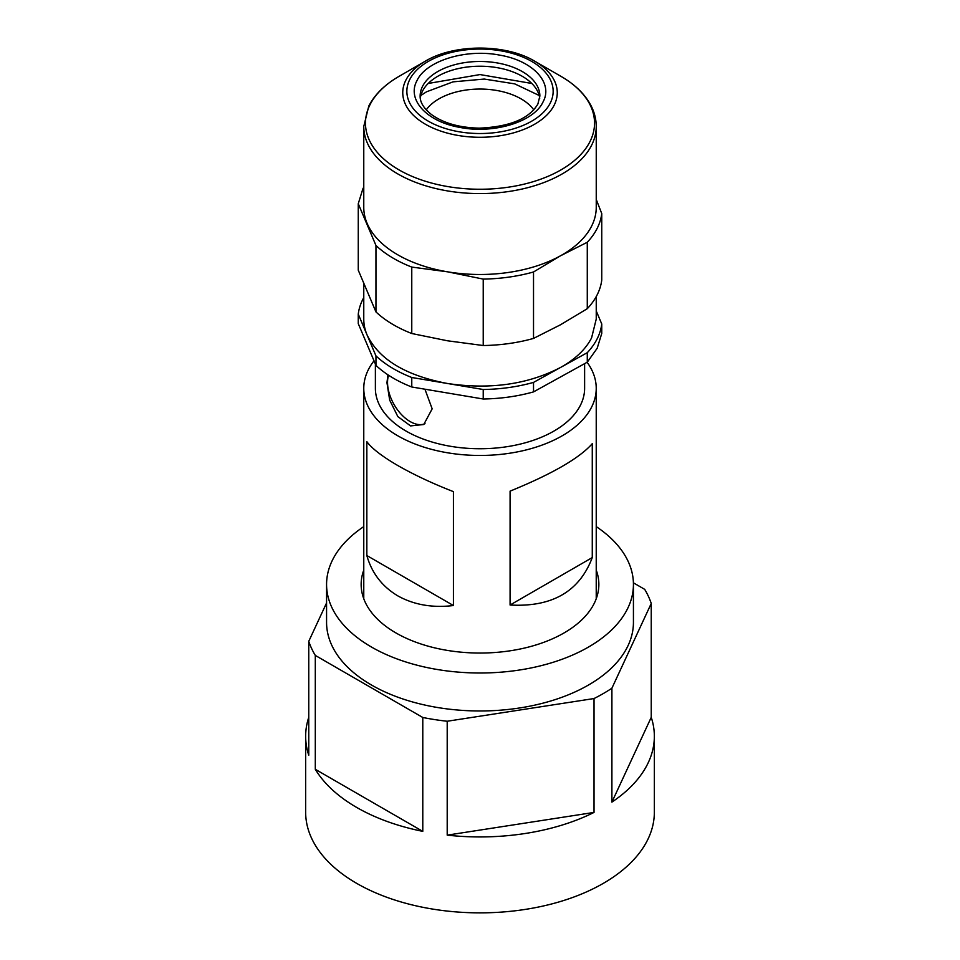 <?xml version="1.0" encoding="UTF-8"?>
<svg xmlns="http://www.w3.org/2000/svg" width="960" height="960" viewBox="0 0 960 960"><rect width="100%" height="100%" fill="white"/><g stroke="black" fill="none" stroke-linecap="round" stroke-linejoin="round"><path stroke-width="1.44" d="M592.272 557.568C579.456 591.516 552.06 607.332 510.084 605.016L510.084 491.136C552.06 474.012 579.456 458.196 592.272 443.676L592.272 557.568L510.084 605.016M397.812 465.54C413.904 474.744 432.444 483.444 453.432 491.64L453.432 605.532L366.84 555.54L366.84 441.648C371.76 448.416 382.08 456.372 397.812 465.54M453.432 605.532C432.444 608.052 413.904 604.824 397.812 595.872C382.08 586.464 371.76 573.012 366.84 555.54M425.028 423.696A31.968 18.456 60 0 1 400.8 413.844A31.968 18.456 60 0 1 387.54 382.416A31.968 18.456 60 0 1 388.56 375.228M374.016 360.804A116.232 67.104 0 0 0 363.768 388.344A116.232 67.104 0 0 0 397.812 435.804A116.232 67.104 0 0 0 524.484 450.348A116.232 67.104 0 0 0 596.232 388.344A116.232 67.104 0 0 0 587.1 362.268M424.932 389.196L432.168 408.84L423.756 424.512L410.592 425.916L397.86 416.628L389.676 400.116L386.964 382.752L387.912 374.808M375.384 364.044L375.384 388.344A104.616 60.396 0 0 0 465.12 448.128A104.616 60.396 0 0 0 580.38 405.348A104.616 60.396 0 0 0 584.616 388.344L584.616 363.648M533.76 109.86A58.116 33.552 0 0 0 438.852 98.916A58.116 33.552 0 0 0 426.252 109.848M539.16 95.484L514.752 83.88L484.26 79.056L453.024 81.864L426.504 91.812L420.864 95.472M596.232 570.108A118.848 68.616 180 0 1 598.848 584.424A118.848 68.616 180 0 1 451.956 651.108A118.848 68.616 180 0 1 361.152 584.424A118.848 68.616 180 0 1 363.768 570.108M633.408 582.828L644.7 589.356A174.348 100.656 180 0 1 648.408 596.34A174.348 100.656 180 0 1 651.24 603.456L651.24 717.336A174.348 100.656 180 0 1 654.348 736.272L654.348 812.196A174.348 100.656 180 0 1 502.752 912A174.348 100.656 180 0 1 311.592 838.248A174.348 100.656 180 0 1 305.652 812.196L305.652 736.272A174.348 100.656 180 0 1 308.76 717.336M596.232 526.608A153.432 88.584 180 0 1 633.432 584.424A153.432 88.584 180 0 1 443.796 670.5A153.432 88.584 180 0 1 326.568 584.424A153.432 88.584 180 0 1 363.768 526.608M654.348 736.272A174.348 100.656 180 0 1 611.904 802.104L611.904 688.212A174.348 100.656 180 0 1 594.024 698.544L594.024 812.424A174.348 100.656 180 0 1 447.204 835.14L594.024 812.424M594.024 698.544L447.204 721.248L447.204 835.14M447.204 721.248A174.348 100.656 180 0 1 422.784 717.48L422.784 831.36A174.348 100.656 180 0 1 315.3 769.308L422.784 831.36M422.784 717.48L315.3 655.416L315.3 769.308M315.3 655.416A174.348 100.656 180 0 1 311.592 648.444A174.348 100.656 180 0 1 308.76 641.316L308.76 755.208A174.348 100.656 180 0 1 305.652 736.272M633.432 584.424L633.432 622.392A153.432 88.584 180 0 1 443.796 708.468A153.432 88.584 180 0 1 326.568 622.392L326.568 584.424M611.904 688.212L651.24 603.456M326.568 602.952L308.76 641.316M611.904 802.104L651.24 717.336M483.228 389.508L411.768 377.496L411.768 386.988L483.228 399L483.228 389.508C500.868 389.22 517.632 386.844 533.52 382.404L560.4 367.536A116.232 67.104 0 0 0 591.6 337.836L596.244 319.068L596.244 296.58M363.768 284.28L363.768 319.068A116.232 67.104 0 0 0 367.104 335.028L358.26 314.16L358.26 323.652L375.96 365.388L375.96 355.896L367.104 335.028C378.96 359.448 405.756 375.612 447.504 383.496C490.056 389.784 527.688 384.468 560.4 367.536L587.28 352.68A122.052 70.464 0 0 0 597.18 338.772A122.052 70.464 0 0 0 601.752 323.976L601.752 333.468L597.18 348.264L587.28 362.172L587.28 352.68M375.96 355.896C385.224 364.572 397.164 371.772 411.768 377.496M375.96 365.388A122.052 70.464 0 0 0 411.768 386.988M483.228 399C500.868 398.712 517.632 396.336 533.52 391.896L587.28 362.172M533.52 391.896L533.52 382.404M363.768 297.588A122.052 70.464 0 0 0 362.832 299.364A122.052 70.464 0 0 0 358.26 314.16M596.244 310.98L601.752 323.976M375.96 311.928L375.96 245.484L358.26 203.748L358.26 270.18L375.96 311.928A122.052 70.464 0 0 0 411.768 333.516L447.504 340.788L483.228 345.528A122.052 70.464 0 0 0 533.52 338.424L560.4 324.828L587.28 308.7A122.052 70.464 0 0 0 597.18 294.804A122.052 70.464 0 0 0 601.752 279.996L601.752 213.564L596.244 199.476M587.28 308.7L587.28 242.268A122.052 70.464 0 0 0 597.18 228.36A122.052 70.464 0 0 0 601.752 213.564M587.28 242.268L560.4 255.852L533.52 271.98L533.52 338.424M483.228 345.528L483.228 279.096A122.052 70.464 0 0 0 533.52 271.98M483.228 279.096L447.504 271.812L411.768 267.084L411.768 333.516M375.96 245.484A122.052 70.464 0 0 0 411.768 267.084M363.768 187.176A122.052 70.464 0 0 0 362.832 188.952L358.26 203.748M591.6 226.152A116.232 67.104 180 0 1 560.4 255.852A116.232 67.104 180 0 1 447.504 271.812A116.232 67.104 180 0 1 367.104 223.344A116.232 67.104 180 0 1 363.768 207.384L363.768 126.48A116.232 67.104 0 0 0 463.584 192.912A116.232 67.104 0 0 0 591.6 145.248A116.232 67.104 0 0 0 596.244 126.48L596.244 207.384A116.232 67.104 180 0 1 591.6 226.152M531.804 83.472L480.012 74.568L428.208 83.472M420.3 98.292A59.856 34.56 180 0 1 422.532 91.116A59.856 34.56 180 0 1 437.676 76.344A59.856 34.56 180 0 1 522.336 76.344A59.856 34.56 180 0 1 539.712 98.292M534.636 61.152A77.256 44.604 180 0 1 554.184 105.156A77.256 44.604 180 0 1 458.4 135.504A77.256 44.604 180 0 1 405.84 80.208A77.256 44.604 180 0 1 425.376 61.152C454.296 43.728 505.716 43.728 534.636 61.152L561 76.368A114.528 66.12 180 0 1 589.968 141.612A114.528 66.12 180 0 1 447.972 186.612A114.528 66.12 180 0 1 370.044 104.628A114.528 66.12 180 0 1 399.024 76.368C384.864 84.552 374.796 94.44 368.796 106.032L363.768 126.48M550.236 103.104A73.14 42.228 180 0 1 459.552 131.844A73.14 42.228 180 0 1 409.776 79.488A73.14 42.228 180 0 1 500.46 50.748A73.14 42.228 180 0 1 550.236 103.104M422.532 86.376A59.856 34.56 0 0 0 420.144 96.048C419.952 102.312 423.84 108.564 431.832 114.804C443.736 123.24 459.552 127.68 479.28 128.148C509.64 126.828 529.164 118.788 537.876 104.028L539.868 96.048A59.856 34.56 0 0 0 488.46 61.824A59.856 34.56 0 0 0 422.532 86.376M543.06 101.904C553.524 82.92 533.064 60.744 499.944 55.176C466.224 48.384 426.024 60.756 416.952 80.688C406.488 99.672 426.948 121.848 460.068 127.428C493.788 134.208 533.988 121.836 543.06 101.904M596.232 598.74L596.232 388.344M363.768 598.74L363.768 388.344M561 76.368C574.26 84.036 583.968 93.228 590.112 103.968C594.168 111.192 596.208 118.704 596.244 126.48M425.376 61.152L399.024 76.368"/></g></svg>
